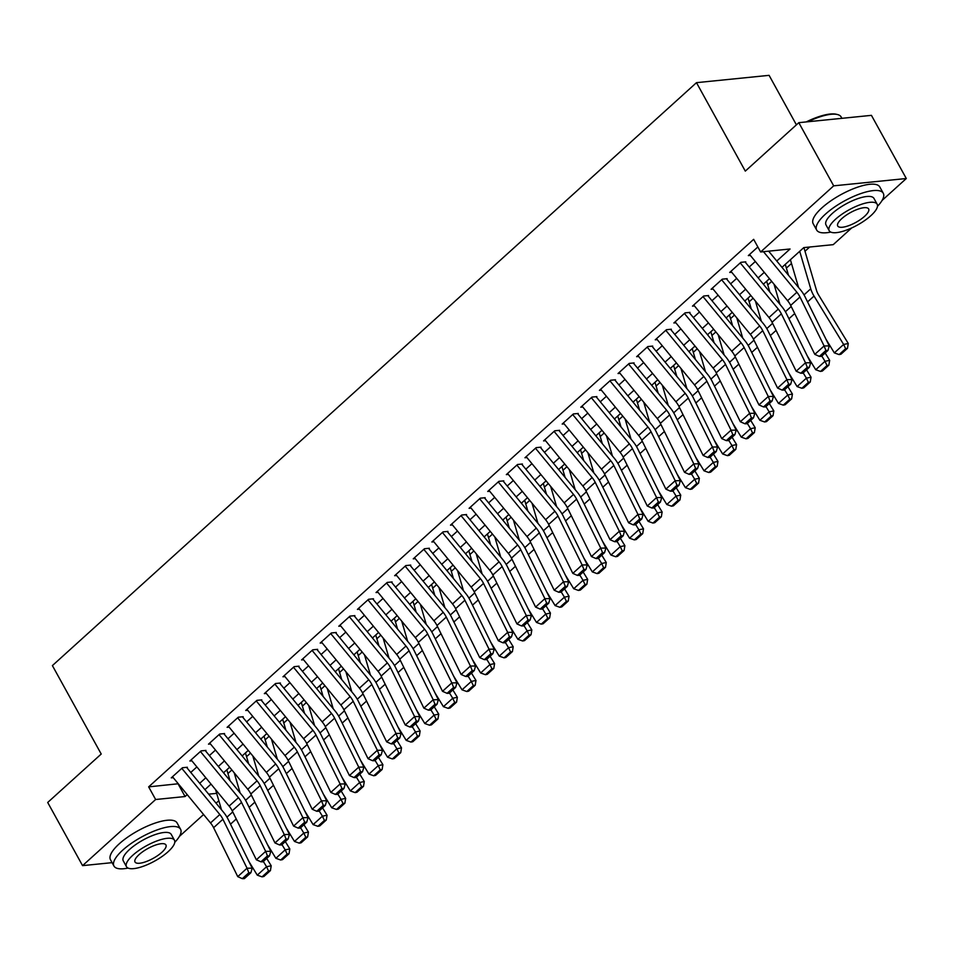<?xml version="1.0" encoding="UTF-8"?>
<svg xmlns="http://www.w3.org/2000/svg" width="954" height="954" viewBox="0 0 954 954"><rect width="100%" height="100%" fill="white"/><g stroke="black" fill="none" stroke-linecap="round" stroke-linejoin="round"><path stroke-width="1.43" d="M796.411 124.843L769.091 75.342L696.48 82.664L52.398 665.594L101.219 754.03L47.7 802.469L82.569 865.636L155.633 799.512L185.076 796.542L187.199 794.622M696.48 82.664L745.301 171.112L798.808 122.672L871.431 115.351L906.3 178.517L882.104 200.412M851.672 227.958L833.236 244.641L803.793 247.611L781.982 267.358M227.934 773.527L231.87 769.961M246.549 756.677L250.485 753.111M265.164 739.827L269.1 736.273M283.779 722.977L287.714 719.423M302.394 706.139L306.329 702.573M321.009 689.289L324.944 685.723M339.624 672.439L343.559 668.873M358.239 655.589L362.174 652.035M376.854 638.751L380.789 635.185M395.469 621.901L399.404 618.335M414.084 605.051L418.019 601.485M432.699 588.201L436.634 584.647M451.314 571.351L455.249 567.797M469.928 554.512L473.864 550.947M488.543 537.662L492.479 534.097M507.158 520.812L511.094 517.247M525.773 503.962L529.708 500.409M544.388 487.124L548.323 483.559M563.003 470.274L566.938 466.709M581.618 453.424L585.553 449.859M600.233 436.574L604.168 433.009M618.848 419.724L622.783 416.171M637.463 402.886L641.398 399.321M656.078 386.036L660.013 382.471M674.693 369.186L678.628 365.62M693.308 352.336L697.243 348.782M711.922 335.486L715.858 331.932M730.537 318.648L734.473 315.082M749.152 301.798L753.088 298.232M767.767 284.948L771.703 281.382M786.382 268.098L791.498 263.471M804.997 251.26L809.672 247.026M218.836 800.704L216.081 803.196M203.584 814.513L179.4 836.408M187.342 767.254L182.441 767.755L171.267 777.856L173.246 777.665M205.957 750.404L201.055 750.905L189.882 761.018L191.861 760.815M224.572 733.566L219.67 734.055L208.497 744.168L210.476 743.965M243.187 716.716L238.285 717.205L227.112 727.318L229.091 727.115M261.801 699.866L256.9 700.367L245.727 710.468L247.706 710.277M280.416 683.016L275.515 683.517L264.341 693.618L266.321 693.427M299.031 666.166L294.13 666.667L282.956 676.78L284.936 676.577M317.646 649.328L312.745 649.817L301.571 659.929L303.551 659.727M336.261 632.478L331.36 632.967L320.186 643.079L322.166 642.877M354.876 615.628L349.975 616.129L338.801 626.229L340.781 626.039M373.491 598.778L368.59 599.279L357.416 609.391L359.396 609.189M392.106 581.94L387.205 582.429L376.031 592.541L378.011 592.339M410.721 565.09L405.82 565.579L394.646 575.691L396.625 575.489M429.336 548.24L424.435 548.741L413.261 558.841L415.24 558.639M447.951 531.39L443.05 531.891L431.876 541.991L433.855 541.8M466.566 514.54L461.664 515.041L450.491 525.153L452.47 524.95M485.181 497.702L480.279 498.191L469.106 508.303L471.085 508.1M503.795 480.852L498.894 481.341L487.721 491.453L489.7 491.25M522.41 464.002L517.509 464.503L506.335 474.603L508.315 474.412M541.025 447.152L536.124 447.653L524.95 457.753L526.93 457.562M559.64 430.314L554.739 430.803L543.565 440.915L545.545 440.712M578.255 413.464L573.354 413.953L562.18 424.065L564.16 423.862M596.87 396.614L591.969 397.102L580.795 407.215L582.775 407.012M615.485 379.764L610.584 380.264L599.41 390.365L601.39 390.174M634.1 362.914L629.199 363.414L618.025 373.527L620.005 373.324M652.715 346.075L647.814 346.564L636.64 356.677L638.62 356.474M671.33 329.225L666.429 329.714L655.255 339.827L657.234 339.624M689.945 312.375L685.044 312.876L673.87 322.977L675.849 322.786M708.56 295.525L703.658 296.026L692.485 306.127L694.464 305.936M727.175 278.675L722.273 279.176L711.1 289.289L713.079 289.086M745.789 261.837L740.888 262.326L729.715 272.439L731.694 272.236M776.771 261.026L790.055 248.994L760.624 251.975L753.648 239.335L148.657 786.871L178.267 783.759M190.764 772.442L196.882 766.909M209.379 755.592L215.497 750.071M227.994 738.742L234.112 733.221M246.609 721.904L252.727 716.371M265.224 705.054L271.341 699.52M283.839 688.204L289.956 682.67M302.454 671.354L308.571 665.832M321.069 654.504L327.186 648.982M339.684 637.666L345.801 632.132M358.299 620.815L364.416 615.282M376.913 603.965L383.031 598.444M395.528 587.115L401.646 581.594M414.143 570.277L420.261 564.744M432.758 553.427L438.876 547.894M451.373 536.577L457.491 531.044M469.988 519.727L476.106 514.206M488.603 502.877L494.721 497.356M507.218 486.039L513.335 480.506M525.833 469.189L531.95 463.656M544.448 452.339L550.565 446.818M563.063 435.489L569.18 429.968M581.678 418.651L587.795 413.118M600.293 401.801L606.41 396.268M618.907 384.951L625.025 379.418M637.522 368.101L643.64 362.58M656.137 351.251L662.255 345.73M674.752 334.413L680.87 328.88M693.367 317.563L699.485 312.03M711.982 300.713L718.1 295.18M730.597 283.863L736.715 278.341M749.212 267.013L755.329 261.491M757.858 246.967L748.33 255.589L750.309 255.386M798.808 122.672L833.689 185.839L906.3 178.517M112.095 862.654L82.569 865.636M148.657 786.871L155.633 799.512M760.624 251.975L833.689 185.839M199.708 783.294L205.814 777.772M218.323 766.456L224.428 760.922M236.938 749.606L243.043 744.072M255.553 732.755L261.658 727.234M274.168 715.905L280.273 710.384M292.783 699.067L298.888 693.534M311.398 682.217L317.503 676.684M330.012 665.367L336.118 659.834M348.627 648.517L354.733 642.996M367.242 631.667L373.348 626.146M385.857 614.829L391.963 609.296M404.472 597.979L410.578 592.446M423.087 581.129L429.193 575.596M441.702 564.279L447.808 558.758M460.317 547.429L466.423 541.908M478.932 530.591L485.037 525.058M497.547 513.741L503.652 508.208M516.162 496.891L522.267 491.37M534.777 480.041L540.882 474.52M553.392 463.203L559.497 457.67M572.006 446.353L578.112 440.82M590.621 429.503L596.727 423.97M609.236 412.653L615.342 407.131M627.851 395.803L633.957 390.281M646.466 378.965L652.572 373.431M665.081 362.115L671.187 356.581M683.696 345.265L689.802 339.743M702.311 328.414L708.417 322.893M720.926 311.576L727.031 306.043M739.541 294.726L745.646 289.193M758.156 277.876L764.261 272.343M208.652 794.157L216.677 793.358M769.473 278.675L763.367 284.209M750.858 295.525L744.752 301.059M732.243 312.375L726.137 317.897M713.628 329.225L707.522 334.747M695.013 346.063L688.907 351.597M676.398 362.914L670.292 368.447M657.783 379.764L651.677 385.297M639.168 396.614L633.062 402.135M620.553 413.464L614.448 418.985M601.938 430.302L595.833 435.835M583.323 447.152L577.218 452.685M564.708 464.002L558.603 469.523M546.093 480.852L539.988 486.373M527.479 497.69L521.373 503.223M508.864 514.54L502.758 520.073M490.249 531.39L484.143 536.923M471.634 548.24L465.528 553.761M453.019 565.09L446.913 570.611M434.404 581.928L428.298 587.461M415.789 598.778L409.683 604.311M397.174 615.628L391.068 621.149M378.559 632.478L372.454 637.999M359.944 649.316L353.839 654.849M341.329 666.166L335.224 671.699M322.714 683.016L316.609 688.549M304.099 699.866L297.994 705.388M285.484 716.716L279.379 722.238M266.87 733.554L260.764 739.088M248.255 750.404L242.149 755.938M229.64 767.254L223.534 772.788M211.025 784.105L204.919 789.626M178.1 783.902L185.076 796.542M763.486 251.677L796.888 292.246A15.216 8.598 -132.1 0 1 799.977 296.992L824.113 345.944L829.264 345.908L805.128 296.956A22.824 12.903 47.9 0 0 800.489 289.837L768.65 251.164M749.558 254.479L787.587 300.677A15.216 8.598 -132.1 0 1 790.675 305.411L814.811 354.363L824.113 345.944L825.89 350.488L819.367 356.391L821.43 356.367L827.941 350.476L825.89 350.488M827.941 350.476L829.264 345.908M814.811 354.363L819.367 356.391M839.115 354.59L840.963 354.208L847.486 348.305L845.626 348.687L839.115 354.59L834.333 352.873L825.914 339.123M798.57 287.512L790.401 259.738M834.333 352.873L843.634 344.454L814.036 296.062A22.824 12.903 -132.1 0 1 810.745 288.812L799.714 251.319M845.626 348.687L843.634 344.454L848.273 343.5L847.486 348.305M803.924 247.599L816.481 290.278A15.216 8.598 47.9 0 0 818.675 295.108L848.273 343.5M806.249 121.921A37.134 11.782 -28.9 0 1 836.169 114.23L837.29 114.492A38.041 12.068 151.1 0 0 807.895 121.754M841.905 118.32L841.154 116.972A38.041 12.068 151.1 0 0 837.29 114.492M877.489 206.302A38.041 12.068 151.1 0 0 883.285 193.28A38.041 12.068 151.1 0 0 859.733 193.96A38.041 12.068 151.1 0 0 825.448 214.137A38.041 12.068 151.1 0 0 816.672 230.045A38.041 12.068 151.1 0 0 830.779 232.084M883.285 193.28L879.791 186.96A38.041 12.068 151.1 0 0 856.251 187.652A38.041 12.068 151.1 0 0 821.954 207.817A38.041 12.068 151.1 0 0 813.19 223.737L816.672 230.045M829.205 230.713L825.997 224.905A27.392 8.693 -28.9 0 1 832.317 213.446A27.392 8.693 -28.9 0 1 857.002 198.921A27.392 8.693 -28.9 0 1 873.959 198.42L877.167 204.239A27.392 8.693 151.1 0 0 860.21 204.728A27.392 8.693 151.1 0 0 835.525 219.253A27.392 8.693 151.1 0 0 829.205 230.713A27.392 8.693 151.1 0 0 846.162 230.224A27.392 8.693 151.1 0 0 870.847 215.687A27.392 8.693 151.1 0 0 877.167 204.239M841.798 218.621A17.649 5.605 151.1 0 0 837.731 226.003A17.649 5.605 151.1 0 0 848.655 225.693A17.649 5.605 151.1 0 0 864.574 216.331A17.649 5.605 151.1 0 0 868.641 208.95A17.649 5.605 151.1 0 0 857.718 209.26A17.649 5.605 151.1 0 0 841.798 218.621M174.785 842.287A38.041 12.068 151.1 0 0 180.568 829.264A38.041 12.068 151.1 0 0 157.028 829.956A38.041 12.068 151.1 0 0 122.732 850.133A38.041 12.068 151.1 0 0 113.955 866.041A38.041 12.068 151.1 0 0 128.063 868.08M180.568 829.264L177.086 822.956A38.041 12.068 151.1 0 0 153.534 823.636A38.041 12.068 151.1 0 0 119.25 843.813A38.041 12.068 151.1 0 0 110.473 859.721L113.955 866.041M126.488 866.697L123.281 860.89A27.392 8.693 -28.9 0 1 129.601 849.43A27.392 8.693 -28.9 0 1 154.286 834.905A27.392 8.693 -28.9 0 1 171.243 834.416L174.451 840.224A27.392 8.693 151.1 0 0 157.493 840.724A27.392 8.693 151.1 0 0 132.809 855.249A27.392 8.693 151.1 0 0 126.488 866.697A27.392 8.693 151.1 0 0 143.446 866.208A27.392 8.693 151.1 0 0 168.131 851.683A27.392 8.693 151.1 0 0 174.451 840.224M139.093 854.617A17.649 5.605 151.1 0 0 135.015 861.999A17.649 5.605 151.1 0 0 145.938 861.677A17.649 5.605 151.1 0 0 161.858 852.316A17.649 5.605 151.1 0 0 165.924 844.934A17.649 5.605 151.1 0 0 155.001 845.256A17.649 5.605 151.1 0 0 139.093 854.617M740.244 262.91L778.273 309.096A15.216 8.598 -132.1 0 1 781.362 313.842L805.498 362.794L810.65 362.747L786.513 313.806A22.824 12.903 47.9 0 0 781.875 306.687L745.312 262.267M730.943 271.33L768.972 317.527A15.216 8.598 -132.1 0 1 772.06 322.261L796.196 371.213L805.498 362.794L807.275 367.338L800.752 373.229L802.815 373.217L809.326 367.326L807.275 367.338M809.326 367.326L810.65 362.747M796.196 371.213L800.752 373.229M721.629 279.749L759.658 325.946A15.216 8.598 -132.1 0 1 762.747 330.692L786.883 379.632L792.035 379.597L767.898 330.644A22.824 12.903 47.9 0 0 763.26 323.537L726.698 279.117M712.328 288.18L750.357 334.365A15.216 8.598 -132.1 0 1 753.445 339.111L777.582 388.063L786.883 379.632L788.66 384.188L782.137 390.079L784.2 390.067L790.711 384.164L788.66 384.188M790.711 384.164L792.035 379.597M777.582 388.063L782.137 390.079M703.015 296.599L741.043 342.796A15.216 8.598 -132.1 0 1 744.132 347.53L768.268 396.482L773.42 396.447L749.284 347.494A22.824 12.903 47.9 0 0 744.645 340.387L708.083 295.967M693.713 305.018L731.742 351.215A15.216 8.598 -132.1 0 1 734.83 355.961L758.967 404.913L768.268 396.482L770.045 401.026L763.522 406.929L765.585 406.917L772.096 401.014L770.045 401.026M772.096 401.014L773.42 396.447M758.967 404.913L763.522 406.929M684.4 313.449L722.428 359.646A15.216 8.598 -132.1 0 1 725.517 364.38L749.653 413.332L754.805 413.297L730.669 364.345A22.824 12.903 47.9 0 0 726.03 357.225L689.468 312.817M675.098 321.868L713.127 368.065A15.216 8.598 -132.1 0 1 716.215 372.811L740.352 421.751L749.653 413.332L751.43 417.876L744.907 423.779L746.97 423.755L753.481 417.864L751.43 417.876M753.481 417.864L754.805 413.297M740.352 421.751L744.907 423.779M820.5 371.44L822.348 371.058L828.871 365.155L827.011 365.537L820.5 371.44L815.718 369.723L807.299 355.973M779.955 304.362L774.028 284.209M815.718 369.723L825.019 361.304L821.799 356.033M827.011 365.537L825.019 361.304L829.658 360.35L828.871 365.155M825.162 352.992L829.658 360.35M785.285 264.365L788.493 275.265M801.885 388.278L803.733 387.896L810.256 382.005L808.396 382.387L801.885 388.278L797.103 386.573L788.684 372.823M761.34 321.212L755.413 301.059M797.103 386.573L806.404 378.154L803.185 372.883M808.396 382.387L806.404 378.154L811.043 377.2L810.256 382.005M806.547 369.842L811.043 377.2M766.67 281.215L769.878 292.115M783.27 405.128L785.118 404.746L791.641 398.855L789.781 399.237L783.27 405.128L778.488 403.423L770.069 389.673M742.725 338.062L736.798 317.909M778.488 403.423L787.789 394.992L784.57 389.733M789.781 399.237L787.789 394.992L792.428 394.05L791.641 398.855M787.932 386.692L792.428 394.05M748.055 298.065L751.263 308.965M764.655 421.978L766.503 421.596L773.026 415.705L771.166 416.075L764.655 421.978L759.873 420.273L751.454 406.523M724.11 354.9L718.183 334.759M759.873 420.273L769.174 411.842L765.955 406.583M771.166 416.075L769.174 411.842L773.813 410.9L773.026 415.705M769.318 403.53L773.813 410.9M729.44 314.915L732.648 325.815M665.785 330.299L703.813 376.484A15.216 8.598 -132.1 0 1 706.902 381.23L731.038 430.182L736.19 430.147L712.054 381.195A22.824 12.903 47.9 0 0 707.415 374.075L670.853 329.655M656.483 338.718L694.512 384.915A15.216 8.598 -132.1 0 1 697.601 389.649L721.737 438.601L731.038 430.182L732.815 434.726L726.292 440.617L728.355 440.605L734.866 434.714L732.815 434.726M734.866 434.714L736.19 430.147M721.737 438.601L726.292 440.617M746.04 438.828L747.888 438.446L754.411 432.544L752.551 432.925L746.04 438.828L741.258 437.111L732.839 423.361M705.495 371.75L699.568 351.597M741.258 437.111L750.559 428.692L747.34 423.421M752.551 432.925L750.559 428.692L755.198 427.738L754.411 432.544M750.703 420.38L755.198 427.738M710.825 331.753L714.033 342.653M647.17 347.137L685.199 393.334A15.216 8.598 -132.1 0 1 688.287 398.08L712.423 447.021L717.575 446.985L693.439 398.045A22.824 12.903 47.9 0 0 688.8 390.925L652.238 346.505M637.868 355.568L675.897 401.753A15.216 8.598 -132.1 0 1 678.986 406.499L703.122 455.452L712.423 447.021L714.2 451.576L707.677 457.467L709.74 457.455L716.251 451.564L714.2 451.576M716.251 451.564L717.575 446.985M703.122 455.452L707.677 457.467M727.425 455.666L729.273 455.296L735.796 449.394L733.936 449.775L727.425 455.666L722.643 453.961L714.224 440.211M686.88 388.6L680.953 368.447M722.643 453.961L731.945 445.542L728.725 440.271M733.936 449.775L731.945 445.542L736.583 444.588L735.796 449.394M732.088 437.23L736.583 444.588M692.21 348.604L695.418 359.503M628.555 363.987L666.584 410.184A15.216 8.598 -132.1 0 1 669.672 414.93L693.808 463.871L698.96 463.835L674.824 414.883A22.824 12.903 47.9 0 0 670.185 407.775L633.623 363.355M619.253 372.418L657.282 418.603A15.216 8.598 -132.1 0 1 660.371 423.349L684.507 472.302L693.808 463.871L695.585 468.426L689.062 474.317L691.125 474.305L697.636 468.402L695.585 468.426M697.636 468.402L698.96 463.835M684.507 472.302L689.062 474.317M708.81 472.516L710.658 472.135L717.181 466.244L715.321 466.625L708.81 472.516L704.028 470.811L695.609 457.061M668.265 405.45L662.338 385.297M704.028 470.811L713.33 462.38L710.11 457.121M715.321 466.625L713.33 462.38L717.968 461.438L717.181 466.244M713.473 454.08L717.968 461.438M673.596 365.454L676.803 376.353M609.94 380.837L647.969 427.034A15.216 8.598 -132.1 0 1 651.057 431.768L675.193 480.721L680.345 480.685L656.209 431.733A22.824 12.903 47.9 0 0 651.57 424.625L615.008 380.205M600.638 389.256L638.667 435.453A15.216 8.598 -132.1 0 1 641.756 440.199L665.892 489.14L675.193 480.721L676.97 485.264L670.447 491.167L672.51 491.155L679.021 485.252L676.97 485.264M679.021 485.252L680.345 480.685M665.892 489.14L670.447 491.167M690.195 489.366L692.044 488.985L698.566 483.094L696.706 483.475L690.195 489.366L685.413 487.661L676.994 473.911M649.65 422.3L643.723 402.147M685.413 487.661L694.715 479.23L691.495 473.971M696.706 483.475L694.715 479.23L699.354 478.288L698.566 483.094M694.858 470.93L699.354 478.288M654.981 382.304L658.188 393.203M591.325 397.687L629.354 443.872A15.216 8.598 -132.1 0 1 632.442 448.618L656.579 497.571L661.73 497.535L637.594 448.583A22.824 12.903 47.9 0 0 632.955 441.463L596.393 397.055M582.023 406.106L620.052 452.303A15.216 8.598 -132.1 0 1 623.141 457.049L647.277 505.99L656.579 497.571L658.355 502.114L651.832 508.017L653.895 507.993L660.406 502.102L658.355 502.114M660.406 502.102L661.73 497.535M647.277 505.99L651.832 508.017M671.58 506.216L673.429 505.835L679.952 499.932L678.091 500.313L671.58 506.216L666.798 504.499L658.379 490.75M631.035 439.138L625.109 418.997M666.798 504.499L676.1 496.08L672.88 490.809M678.091 500.313L676.1 496.08L680.739 495.126L679.952 499.932M676.243 487.768L680.739 495.126M636.366 399.154L639.574 410.053M572.71 414.537L610.739 460.722A15.216 8.598 -132.1 0 1 613.827 465.469L637.964 514.421L643.115 514.373L618.979 465.433A22.824 12.903 47.9 0 0 614.34 458.314L577.778 413.893M563.409 422.956L601.437 469.153A15.216 8.598 -132.1 0 1 604.526 473.888L628.662 522.84L637.964 514.421L639.74 518.964L633.217 524.855L635.281 524.843L641.792 518.952L639.74 518.964M641.792 518.952L643.115 514.373M628.662 522.84L633.217 524.855M652.965 523.066L654.814 522.685L661.337 516.782L659.476 517.163L652.965 523.066L648.183 521.349L639.764 507.6M612.42 455.988L606.494 435.835M648.183 521.349L657.485 512.93L654.265 507.659M659.476 517.163L657.485 512.93L662.124 511.976L661.337 516.782M657.628 504.618L662.124 511.976M617.751 415.992L620.959 426.891M554.095 431.375L592.124 477.572A15.216 8.598 -132.1 0 1 595.213 482.319L619.349 531.259L624.5 531.223L600.364 482.283A22.824 12.903 47.9 0 0 595.725 475.164L559.163 430.743M544.794 439.806L582.822 485.991A15.216 8.598 -132.1 0 1 585.911 490.738L610.047 539.69L619.349 531.259L621.126 535.814L614.603 541.705L616.666 541.693L623.177 535.79L621.126 535.814M623.177 535.79L624.5 531.223M610.047 539.69L614.603 541.705M634.35 539.904L636.199 539.535L642.722 533.632L640.861 534.013L634.35 539.904L629.568 538.199L621.149 524.45M593.805 472.838L587.879 452.685M629.568 538.199L638.87 529.78L635.65 524.509M640.861 534.013L638.87 529.78L643.509 528.826L642.722 533.632M639.013 521.468L643.509 528.826M599.136 432.842L602.344 443.741M535.48 448.225L573.509 494.422A15.216 8.598 -132.1 0 1 576.598 499.157L600.734 548.109L605.885 548.073L581.749 499.121A22.824 12.903 47.9 0 0 577.11 492.014L540.548 447.593M526.179 456.656L564.208 502.841A15.216 8.598 -132.1 0 1 567.296 507.588L591.432 556.54L600.734 548.109L602.511 552.652L595.988 558.555L598.051 558.543L604.562 552.64L602.511 552.652M604.562 552.64L605.885 548.073M591.432 556.54L595.988 558.555M615.735 556.754L617.584 556.373L624.107 550.482L622.246 550.863L615.735 556.754L610.954 555.049L602.534 541.3M575.19 489.688L569.264 469.535M610.954 555.049L620.255 546.618L617.035 541.359M622.246 550.863L620.255 546.618L624.894 545.676L624.107 550.482M620.398 538.318L624.894 545.676M580.521 449.692L583.729 460.591M597.121 573.604L598.969 573.223L605.492 567.332L603.632 567.702L597.121 573.604L592.339 571.899L583.92 558.15M556.576 506.526L550.649 486.385M592.339 571.899L601.64 563.468L598.42 558.209M603.632 567.702L601.64 563.468L606.279 562.526L605.492 567.332M601.783 555.156L606.279 562.526M561.906 466.542L565.114 477.441M578.506 590.454L580.354 590.073L586.877 584.17L585.017 584.552L578.506 590.454L573.724 588.737L565.305 574.988M537.961 523.376L532.034 503.223M573.724 588.737L583.025 580.318L579.805 575.047M585.017 584.552L583.025 580.318L587.664 579.364L586.877 584.17M583.168 572.006L587.664 579.364M543.291 483.38L546.499 494.279M516.865 465.075L554.894 511.272A15.216 8.598 -132.1 0 1 557.983 516.007L582.119 564.959L587.27 564.923L563.134 515.971A22.824 12.903 47.9 0 0 558.495 508.864L521.933 464.443M507.564 473.494L545.593 519.692A15.216 8.598 -132.1 0 1 548.681 524.438L572.817 573.378L582.119 564.959L583.896 569.502L577.373 575.405L579.436 575.381L585.947 569.49L583.896 569.502M585.947 569.49L587.27 564.923M572.817 573.378L577.373 575.405M498.25 481.925L536.279 528.111A15.216 8.598 -132.1 0 1 539.368 532.857L563.504 581.809L568.656 581.773L544.519 532.821A22.824 12.903 47.9 0 0 539.881 525.702L503.318 481.281M488.949 490.344L526.978 536.542A15.216 8.598 -132.1 0 1 530.066 541.276L554.202 590.228L563.504 581.809L565.281 586.352L558.758 592.255L560.821 592.231L567.332 586.34L565.281 586.352M567.332 586.34L568.656 581.773M554.202 590.228L558.758 592.255M479.635 498.763L517.664 544.961A15.216 8.598 -132.1 0 1 520.753 549.707L544.889 598.659L550.041 598.611L525.904 549.671A22.824 12.903 47.9 0 0 521.266 542.552L484.704 498.131M470.334 507.194L508.363 553.392A15.216 8.598 -132.1 0 1 511.451 558.126L535.588 607.078L544.889 598.659L546.666 603.202L540.143 609.093L542.206 609.081L548.717 603.19L546.666 603.202M548.717 603.19L550.041 598.611M535.588 607.078L540.143 609.093M559.891 607.293L561.739 606.923L568.262 601.02L566.402 601.402L559.891 607.293L555.109 605.587L546.69 591.838M519.346 540.226L513.419 520.073M555.109 605.587L564.41 597.168L561.19 591.897M566.402 601.402L564.41 597.168L569.049 596.214L568.262 601.02M564.553 588.856L569.049 596.214M524.676 500.23L527.884 511.129M461.02 515.613L499.049 561.811A15.216 8.598 -132.1 0 1 502.138 566.557L526.274 615.497L531.426 615.461L507.289 566.509A22.824 12.903 47.9 0 0 502.651 559.402L466.089 514.981M451.719 524.044L489.748 570.23A15.216 8.598 -132.1 0 1 492.836 574.976L516.973 623.928L526.274 615.497L528.051 620.052L521.528 625.943L523.591 625.931L530.102 620.028L528.051 620.052M530.102 620.028L531.426 615.461M516.973 623.928L521.528 625.943M541.276 624.143L543.124 623.761L549.647 617.87L547.787 618.252L541.276 624.143L536.494 622.437L528.075 608.688M500.731 557.076L494.804 536.923M536.494 622.437L545.795 614.018L542.576 608.747M547.787 618.252L545.795 614.018L550.434 613.064L549.647 617.87M545.938 605.707L550.434 613.064M506.061 517.08L509.269 527.979M442.406 532.463L480.434 578.661A15.216 8.598 -132.1 0 1 483.523 583.395L507.659 632.347L512.811 632.311L488.675 583.359A22.824 12.903 47.9 0 0 484.036 576.252L447.474 531.831M433.104 540.882L471.133 587.08A15.216 8.598 -132.1 0 1 474.221 591.826L498.358 640.766L507.659 632.347L509.436 636.89L502.913 642.793L504.976 642.781L511.487 636.878L509.436 636.89M511.487 636.878L512.811 632.311M498.358 640.766L502.913 642.793M522.661 640.993L524.509 640.611L531.032 634.72L529.172 635.102L522.661 640.993L517.879 639.287L509.46 625.538M482.116 573.926L476.189 553.773M517.879 639.287L527.18 630.856L523.961 625.597M529.172 635.102L527.18 630.856L531.819 629.914L531.032 634.72M527.323 622.557L531.819 629.914M487.446 533.93L490.654 544.829M423.791 549.313L461.819 595.499A15.216 8.598 -132.1 0 1 464.908 600.245L489.044 649.197L494.196 649.161L470.06 600.209A22.824 12.903 47.9 0 0 465.421 593.09L428.859 548.681M414.489 557.732L452.518 603.93A15.216 8.598 -132.1 0 1 455.607 608.676L479.743 657.616L489.044 649.197L490.821 653.74L484.298 659.643L486.361 659.619L492.872 653.728L490.821 653.74M492.872 653.728L494.196 649.161M479.743 657.616L484.298 659.643M504.046 657.843L505.894 657.461L512.417 651.57L510.557 651.94L504.046 657.843L499.264 656.125L490.845 642.388M463.501 590.764L457.574 570.623M499.264 656.125L508.565 647.706L505.346 642.436M510.557 651.94L508.565 647.706L513.204 646.752L512.417 651.57M508.709 639.395L513.204 646.752M468.831 550.78L472.039 561.679M405.176 566.163L443.205 612.349A15.216 8.598 -132.1 0 1 446.293 617.095L470.429 666.047L475.581 665.999L451.445 617.059A22.824 12.903 47.9 0 0 446.806 609.94L410.244 565.519M395.874 574.582L433.903 620.78A15.216 8.598 -132.1 0 1 436.992 625.514L461.128 674.466L470.429 666.047L472.206 670.59L465.683 676.481L467.746 676.469L474.257 670.579L472.206 670.59M474.257 670.579L475.581 665.999M461.128 674.466L465.683 676.481M485.431 674.693L487.279 674.311L493.802 668.408L491.942 668.79L485.431 674.693L480.649 672.975L472.23 659.226M444.886 607.615L438.959 587.461M480.649 672.975L489.951 664.556L486.731 659.286M491.942 668.79L489.951 664.556L494.589 663.602L493.802 668.408M490.094 656.245L494.589 663.602M450.216 567.618L453.424 578.518M386.561 583.001L424.59 629.199A15.216 8.598 -132.1 0 1 427.678 633.945L451.814 682.885L456.966 682.849L432.83 633.909A22.824 12.903 47.9 0 0 428.191 626.79L391.629 582.369M377.259 591.432L415.288 637.618A15.216 8.598 -132.1 0 1 418.377 642.364L442.513 691.316L451.814 682.885L453.591 687.44L447.068 693.331L449.131 693.319L455.642 687.417L453.591 687.44M455.642 687.417L456.966 682.849M442.513 691.316L447.068 693.331M466.816 691.531L468.664 691.161L475.187 685.258L473.327 685.64L466.816 691.531L462.034 689.825L453.615 676.076M426.271 624.465L420.344 604.311M462.034 689.825L471.336 681.406L468.116 676.136M473.327 685.64L471.336 681.406L475.974 680.452L475.187 685.258M471.479 673.095L475.974 680.452M431.602 584.468L434.809 595.368M367.946 599.851L405.975 646.049A15.216 8.598 -132.1 0 1 409.063 650.795L433.199 699.735L438.351 699.699L414.215 650.747A22.824 12.903 47.9 0 0 409.576 643.64L373.014 599.219M358.644 608.282L396.673 654.468A15.216 8.598 -132.1 0 1 399.762 659.214L423.898 708.166L433.199 699.735L434.976 704.29L428.453 710.181L430.516 710.17L437.027 704.267L434.976 704.29M437.027 704.267L438.351 699.699M423.898 708.166L428.453 710.181M448.201 708.381L450.049 707.999L456.572 702.108L454.712 702.49L448.201 708.381L443.419 706.675L435 692.926M407.656 641.315L401.729 621.161M443.419 706.675L452.721 698.245L449.501 692.986M454.712 702.49L452.721 698.245L457.36 697.302L456.572 702.108M452.864 689.945L457.36 697.302M412.987 601.318L416.194 612.218M349.331 616.701L387.36 662.899A15.216 8.598 -132.1 0 1 390.448 667.633L414.585 716.585L419.736 716.549L395.6 667.597A22.824 12.903 47.9 0 0 390.961 660.49L354.399 616.069M340.029 625.12L378.058 671.318A15.216 8.598 -132.1 0 1 381.147 676.064L405.283 725.004L414.585 716.585L416.361 721.129L409.838 727.031L411.901 727.02L418.412 721.117L416.361 721.129M418.412 721.117L419.736 716.549M405.283 725.004L409.838 727.031M429.586 725.231L431.435 724.849L437.958 718.958L436.097 719.328L429.586 725.231L424.804 723.526L416.385 709.776M389.041 658.165L383.114 638.011M424.804 723.526L434.106 715.095L430.886 709.836M436.097 719.328L434.106 715.095L438.745 714.152L437.958 718.958M434.249 706.783L438.745 714.152M394.372 618.168L397.579 629.068M330.716 633.551L368.745 679.737A15.216 8.598 -132.1 0 1 371.833 684.483L395.97 733.435L401.121 733.399L376.985 684.447A22.824 12.903 47.9 0 0 372.346 677.328L335.784 632.919M321.415 641.97L359.443 688.168A15.216 8.598 -132.1 0 1 362.532 692.902L386.668 741.854L395.97 733.435L397.746 737.979L391.223 743.881L393.286 743.858L399.798 737.967L397.746 737.979M399.798 737.967L401.121 733.399M386.668 741.854L391.223 743.881M312.101 650.401L350.13 696.587A15.216 8.598 -132.1 0 1 353.218 701.333L377.355 750.285L382.506 750.238L358.37 701.297A22.824 12.903 47.9 0 0 353.731 694.178L317.169 649.757M302.8 658.82L340.828 705.018A15.216 8.598 -132.1 0 1 343.917 709.752L368.053 758.704L377.355 750.285L379.132 754.829L372.609 760.72L374.672 760.708L381.183 754.817L379.132 754.829M381.183 754.817L382.506 750.238M368.053 758.704L372.609 760.72M293.486 667.24L331.515 713.437A15.216 8.598 -132.1 0 1 334.604 718.183L358.74 767.123L363.891 767.088L339.755 718.135A22.824 12.903 47.9 0 0 335.116 711.028L298.554 666.607M284.185 675.67L322.202 721.856A15.216 8.598 -132.1 0 1 325.302 726.602L349.438 775.554L358.74 767.123L360.517 771.679L353.994 777.57L356.057 777.558L362.568 771.655L360.517 771.679M362.568 771.655L363.891 767.088M349.438 775.554L353.994 777.57M410.971 742.081L412.82 741.699L419.343 735.796L417.482 736.178L410.971 742.081L406.189 740.364L397.77 726.614M370.426 675.003L364.5 654.861M406.189 740.364L415.491 731.945L412.271 726.674M417.482 736.178L415.491 731.945L420.13 730.991L419.343 735.796M415.634 723.633L420.13 730.991M375.757 635.018L378.965 645.918M392.356 758.931L394.205 758.549L400.728 752.646L398.867 753.028L392.356 758.931L387.574 757.214L379.155 743.464M351.811 691.853L345.885 671.699M387.574 757.214L396.876 748.795L393.656 743.524M398.867 753.028L396.876 748.795L401.515 747.841L400.728 752.646M397.019 740.483L401.515 747.841M357.142 651.856L360.35 662.756M373.741 775.769L375.59 775.387L382.113 769.496L380.252 769.878L373.741 775.769L368.959 774.064L360.54 760.314M333.196 708.703L327.27 688.549M368.959 774.064L378.261 765.645L375.041 760.374M380.252 769.878L378.261 765.645L382.9 764.691L382.113 769.496M378.404 757.333L382.9 764.691M338.527 668.706L341.735 679.606M274.871 684.09L312.9 730.287A15.216 8.598 -132.1 0 1 315.989 735.021L340.125 783.973L345.276 783.938L321.14 734.985A22.824 12.903 47.9 0 0 316.501 727.878L279.939 683.458M265.57 692.509L303.587 738.706A15.216 8.598 -132.1 0 1 306.687 743.452L330.823 792.404L340.125 783.973L341.902 788.517L335.379 794.42L337.442 794.408L343.953 788.505L341.902 788.517M343.953 788.505L345.276 783.938M330.823 792.404L335.379 794.42M355.126 792.619L356.975 792.237L363.498 786.346L361.638 786.728L355.126 792.619L350.345 790.914L341.926 777.164M314.582 725.553L308.655 705.4M350.345 790.914L359.646 782.483L356.426 777.224M361.638 786.728L359.646 782.483L364.285 781.541L363.498 786.346M359.789 774.183L364.285 781.541M319.912 685.556L323.12 696.456M256.256 700.94L294.285 747.137A15.216 8.598 -132.1 0 1 297.374 751.871L321.51 800.823L326.662 800.788L302.525 751.835A22.824 12.903 47.9 0 0 297.887 744.716L261.324 700.308M246.955 709.359L284.972 755.556A15.216 8.598 -132.1 0 1 288.072 760.302L312.208 809.242L321.51 800.823L323.287 805.367L316.764 811.27L318.827 811.246L325.338 805.355L323.287 805.367M325.338 805.355L326.662 800.788M312.208 809.242L316.764 811.27M336.512 809.469L338.36 809.087L344.883 803.196L343.023 803.566L336.512 809.469L331.73 807.764L323.311 794.014M295.967 742.391L290.04 722.25M331.73 807.764L341.031 799.333L337.811 794.074M343.023 803.566L341.031 799.333L345.67 798.391L344.883 803.196M341.174 791.021L345.67 798.391M301.297 702.406L304.505 713.306M237.641 717.79L275.67 763.975A15.216 8.598 -132.1 0 1 278.759 768.721L302.895 817.673L308.047 817.638L283.91 768.685A22.824 12.903 47.9 0 0 279.272 761.566L242.71 717.146M228.34 726.209L266.357 772.406A15.216 8.598 -132.1 0 1 269.457 777.14L293.593 826.092L302.895 817.673L304.672 822.217L298.149 828.108L300.212 828.096L306.723 822.205L304.672 822.217M306.723 822.205L308.047 817.638M293.593 826.092L298.149 828.108M317.897 826.319L319.745 825.937L326.268 820.035L324.408 820.416L317.897 826.319L313.115 824.602L304.696 810.852M277.352 759.241L271.425 739.088M313.115 824.602L322.416 816.183L319.196 810.912M324.408 820.416L322.416 816.183L327.055 815.229L326.268 820.035M322.559 807.871L327.055 815.229M282.682 719.244L285.89 730.144M219.026 734.628L257.055 780.825A15.216 8.598 -132.1 0 1 260.144 785.571L284.28 834.511L289.432 834.476L265.295 785.536A22.824 12.903 47.9 0 0 260.657 778.416L224.095 733.996M209.725 743.059L247.742 789.244A15.216 8.598 -132.1 0 1 250.842 793.99L274.979 842.942L284.28 834.511L286.057 839.067L279.534 844.958L281.597 844.946L288.108 839.055L286.057 839.067M288.108 839.055L289.432 834.476M274.979 842.942L279.534 844.958M299.282 843.157L301.13 842.787L307.653 836.885L305.793 837.266L299.282 843.157L294.5 841.452L286.081 827.702M258.737 776.091L252.81 755.938M294.5 841.452L303.801 833.033L300.582 827.762M305.793 837.266L303.801 833.033L308.44 832.079L307.653 836.885M303.944 824.721L308.44 832.079M264.067 736.094L267.275 746.994M200.412 751.478L238.44 797.675A15.216 8.598 -132.1 0 1 241.529 802.421L265.665 851.362L270.805 851.326L246.681 802.374A22.824 12.903 47.9 0 0 242.042 795.266L205.48 750.846M191.11 759.909L229.127 806.094A15.216 8.598 -132.1 0 1 232.227 810.84L256.364 859.792L265.665 851.362L267.442 855.917L260.919 861.808L262.982 861.796L269.493 855.893L267.442 855.917M269.493 855.893L270.805 851.326M256.364 859.792L260.919 861.808M280.667 860.007L282.515 859.626L289.038 853.735L287.178 854.116L280.667 860.007L275.885 858.302L267.466 844.552M240.122 792.941L234.195 772.788M275.885 858.302L285.186 849.871L281.967 844.612M287.178 854.116L285.186 849.871L289.825 848.929L289.038 853.735M285.329 841.571L289.825 848.929M245.452 752.944L248.66 763.844M181.797 768.328L219.825 814.525A15.216 8.598 -132.1 0 1 222.914 819.259L247.05 868.212L252.19 868.176L228.066 819.224A22.824 12.903 47.9 0 0 223.427 812.116L186.865 767.696M172.495 776.747L210.512 822.944A15.216 8.598 -132.1 0 1 213.613 827.69L237.749 876.631L247.05 868.212L248.827 872.755L242.304 878.658L244.367 878.646L250.878 872.743L248.827 872.755M250.878 872.743L252.19 868.176M237.749 876.631L242.304 878.658M262.052 876.857L263.9 876.476L270.423 870.585L268.563 870.966L262.052 876.857L257.27 875.152L248.851 861.402M221.507 809.791L215.58 789.638M257.27 875.152L266.571 866.721L263.352 861.462M268.563 870.966L266.571 866.721L271.21 865.779L270.423 870.585M266.715 858.421L271.21 865.779M226.837 769.795L230.045 780.694M796.888 292.246L787.587 300.677M799.977 296.992L790.675 305.411M807.561 301.905L814.036 296.062M804.019 294.893L810.745 288.812M778.273 309.096L768.972 317.527M781.362 313.842L772.06 322.261M759.658 325.946L750.357 334.365M762.747 330.692L753.445 339.111M741.043 342.796L731.742 351.215M744.132 347.53L734.83 355.961M722.428 359.646L713.127 368.065M725.517 364.38L716.215 372.811M788.946 318.755L794.694 313.568M785.404 311.743L791.2 306.496M770.331 335.605L776.079 330.406M766.789 328.593L772.585 323.334M751.716 352.455L757.464 347.256M748.174 345.431L753.97 340.184M733.101 369.293L738.849 364.106M729.56 362.281L735.355 357.034M703.813 376.484L694.512 384.915M706.902 381.23L697.601 389.649M714.486 386.143L720.234 380.956M710.945 379.132L716.74 373.885M685.199 393.334L675.897 401.753M688.287 398.08L678.986 406.499M695.871 402.993L701.619 397.806M692.33 395.982L698.125 390.723M666.584 410.184L657.282 418.603M669.672 414.93L660.371 423.349M677.257 419.843L683.004 414.644M673.715 412.82L679.51 407.573M647.969 427.034L638.667 435.453M651.057 431.768L641.756 440.199M658.642 436.693L664.389 431.494M655.1 429.67L660.895 424.423M629.354 443.872L620.052 452.303M632.442 448.618L623.141 457.049M640.027 453.532L645.775 448.344M636.485 446.52L642.28 441.273M610.739 460.722L601.437 469.153M613.827 465.469L604.526 473.888M621.412 470.382L627.16 465.194M617.87 463.37L623.666 458.123M592.124 477.572L582.822 485.991M595.213 482.319L585.911 490.738M602.797 487.232L608.545 482.032M599.255 480.22L605.051 474.961M573.509 494.422L564.208 502.841M576.598 499.157L567.296 507.588M584.182 504.082L589.93 498.882M580.64 497.058L586.436 491.811M565.567 520.92L571.315 515.732M562.025 513.908L567.821 508.661M546.952 537.77L552.7 532.582M543.41 530.758L549.206 525.511M554.894 511.272L545.593 519.692M557.983 516.007L548.681 524.438M536.279 528.111L526.978 536.542M539.368 532.857L530.066 541.276M517.664 544.961L508.363 553.392M520.753 549.707L511.451 558.126M528.337 554.62L534.085 549.432M524.795 547.608L530.591 542.349M499.049 561.811L489.748 570.23M502.138 566.557L492.836 574.976M509.722 571.47L515.47 566.271M506.18 564.446L511.976 559.199M480.434 578.661L471.133 587.08M483.523 583.395L474.221 591.826M491.107 588.32L496.855 583.121M487.566 581.296L493.361 576.049M461.819 595.499L452.518 603.93M464.908 600.245L455.607 608.676M472.492 605.158L478.24 599.971M468.951 598.146L474.746 592.899M443.205 612.349L433.903 620.78M446.293 617.095L436.992 625.514M453.877 622.008L459.625 616.821M450.336 614.996L456.131 609.749M424.59 629.199L415.288 637.618M427.678 633.945L418.377 642.364M435.262 638.858L441.01 633.671M431.721 631.846L437.516 626.587M405.975 646.049L396.673 654.468M409.063 650.795L399.762 659.214M416.648 655.708L422.395 650.509M413.106 648.684L418.901 643.437M387.36 662.899L378.058 671.318M390.448 667.633L381.147 676.064M398.033 672.546L403.781 667.359M394.491 665.534L400.286 660.287M368.745 679.737L359.443 688.168M371.833 684.483L362.532 692.902M350.13 696.587L340.828 705.018M353.218 701.333L343.917 709.752M331.515 713.437L322.202 721.856M334.604 718.183L325.302 726.602M379.418 689.396L385.166 684.209M375.876 682.384L381.672 677.137M360.803 706.246L366.551 701.059M357.261 699.234L363.057 693.987M342.188 723.096L347.936 717.897M338.646 716.072L344.442 710.825M312.9 730.287L303.587 738.706M315.989 735.021L306.687 743.452M323.573 739.946L329.321 734.747M320.031 732.922L325.827 727.675M294.285 747.137L284.972 755.556M297.374 751.871L288.072 760.302M304.958 756.784L310.706 751.597M301.416 749.772L307.212 744.525M275.67 763.975L266.357 772.406M278.759 768.721L269.457 777.14M286.343 773.634L292.091 768.447M282.801 766.622L288.597 761.375M257.055 780.825L247.742 789.244M260.144 785.571L250.842 793.99M267.728 790.484L273.476 785.297M264.186 783.472L269.982 778.214M238.44 797.675L229.127 806.094M241.529 802.421L232.227 810.84M249.113 807.334L254.861 802.135M245.572 800.311L251.367 795.064M219.825 814.525L210.512 822.944M222.914 819.259L213.613 827.69M230.498 824.184L236.246 818.985M226.957 817.161L232.752 811.914"/></g></svg>

